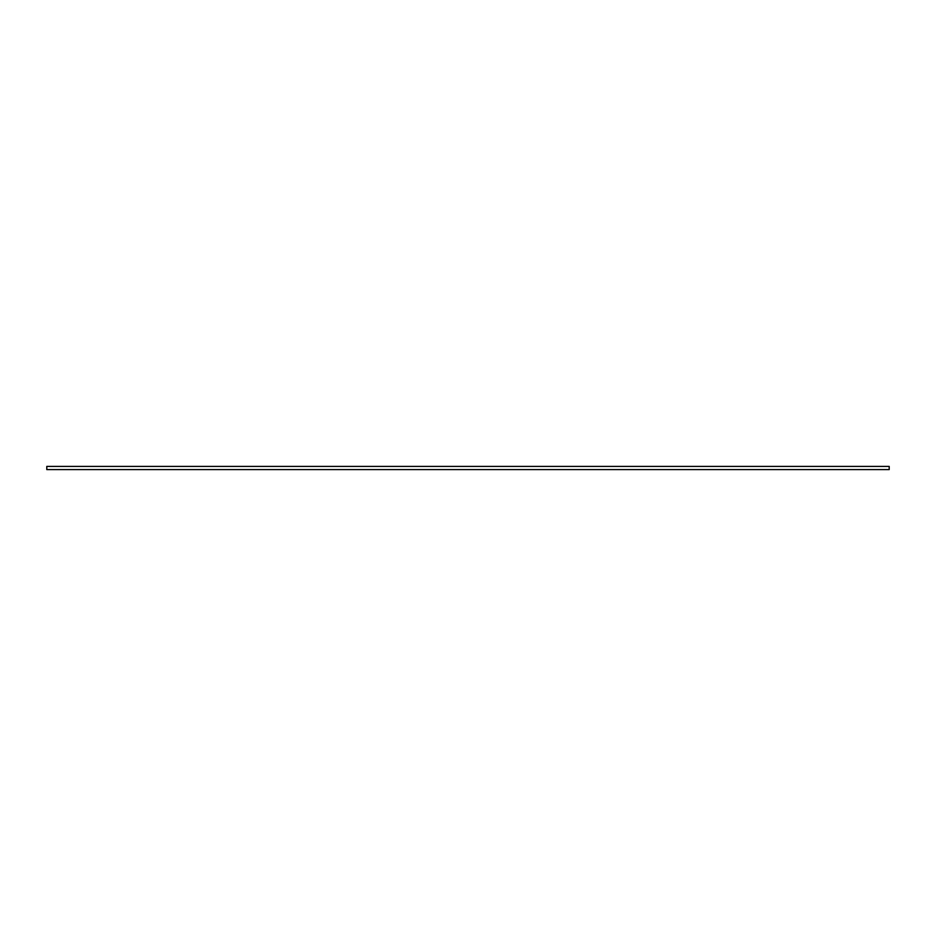 <?xml version="1.0" encoding="UTF-8"?>
<svg xmlns="http://www.w3.org/2000/svg" width="936" height="936" viewBox="0 0 936 936"><rect width="100%" height="100%" fill="white"/><g stroke="black" fill="none" stroke-linecap="round" stroke-linejoin="round"><path stroke-width="1.4" d="M889.2 469.591L46.8 469.591L46.8 466.409L889.2 466.409L889.2 469.591"/></g></svg>
